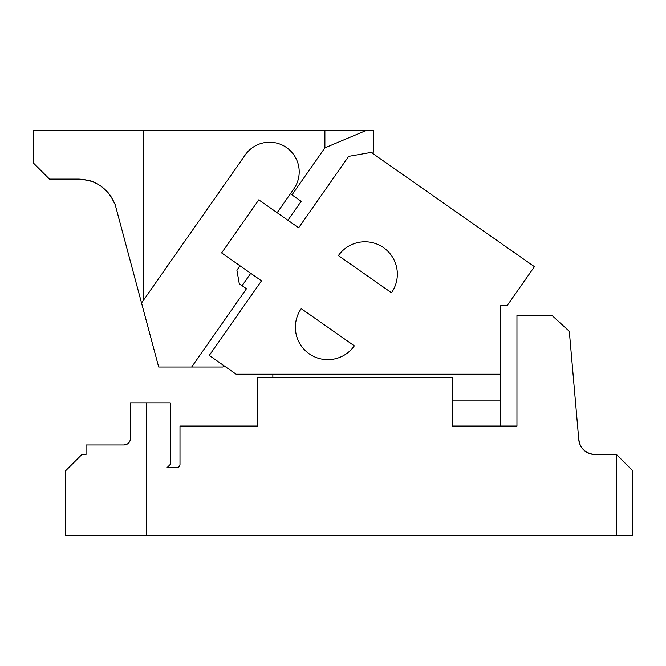 <?xml version="1.0" encoding="UTF-8"?>
<svg xmlns="http://www.w3.org/2000/svg" width="666" height="666" viewBox="0 0 666 666"><rect width="100%" height="100%" fill="white"/><g stroke="black" fill="none" stroke-linecap="round" stroke-linejoin="round"><path stroke-width="1" d="M130.136 440.617L130.494 438.494C130.061 442.449 127.897 444.613 124.018 444.971L86.031 444.971L86.031 454.495L81.901 454.495L65.709 470.687L65.709 535.497L146.711 535.497L146.711 402.855L170.271 402.855L170.271 464.41L167.033 467.657L176.748 467.657A3.238 3.238 0 0 0 179.995 464.41L179.995 426.057L257.759 426.057L257.759 400.133M257.759 426.057L257.759 377.455L452.156 377.455L452.156 426.057L516.949 426.057L516.949 315.185L551.689 315.185L569.305 331.318L578.787 439.71A16.2 16.2 0 0 0 594.921 454.495L616.491 454.495L632.7 470.712L632.7 535.497L616.5 535.497L616.5 454.512M589.06 453.396L591.15 454.054M580.103 444.83L581.851 447.86M581.876 447.902L583.016 449.284M584.756 450.915L589.585 453.596M146.711 402.855L130.494 402.855L130.494 438.494M146.711 535.497L616.5 535.497M583.008 449.275L585.472 451.456M589.51 453.571L594.114 454.478M591.991 454.229L589.743 453.646M587.653 452.772L586.446 452.106M583.391 449.675L582.95 449.209M124.018 444.971L127.139 444.172M130.486 438.886L130.32 440.01M129.795 441.425L128.696 442.973M127.614 443.881L126.465 444.497M125.399 444.83L124.342 444.963M580.203 445.055L578.787 439.71M590.001 453.729L588.494 453.171M138.986 293.498L141.042 301.157M141.383 302.447L142.416 306.302M142.832 307.842L143.132 308.966M143.282 309.54L143.024 308.549M142.765 307.592L138.628 292.158M223.868 365.642L222.902 367.016L158.683 367.016L115.176 204.637L110.606 195.829L107.459 191.858M124.018 237.637L115.176 204.637C108.142 188.403 95.971 179.895 78.663 179.104C88.503 180.245 93.631 181.302 94.048 182.276C93.623 181.302 88.495 180.245 78.663 179.104L49.5 179.104L33.3 162.904L33.3 130.503L366.075 130.503L324.891 147.86L324.891 130.503M105.969 190.309L110.273 195.346M277.156 212.704L293.839 188.869A29.645 29.645 0 0 0 269.555 142.216A29.645 29.645 0 0 0 245.271 154.862L141.533 303.013M143.456 300.266L143.456 130.503M372.535 153.322L373.493 151.956L373.493 130.503L366.075 130.503M49.5 179.104L39.777 169.38L49.5 179.104M287.92 220.238L301.165 201.315L291.974 194.88L324.891 147.86M191.642 367.016L246.445 288.753L242.083 285.697L250.749 273.318M242.083 285.697L239.277 283.741L236.896 270.205L239.985 265.784M291.974 194.88L290.409 193.781M301.24 308.666A32.401 32.401 0 0 0 327.78 359.657A32.401 32.401 0 0 0 354.32 345.837L301.24 308.666M500.749 374.217L500.749 305.644L507.142 305.644L534.432 266.675L371.212 152.389L348.651 156.368L298.659 227.764L258.783 199.842L221.62 252.922L261.488 280.844L209.274 355.419L236.122 374.217L500.749 374.217L500.749 426.057L452.156 426.057M338.403 255.594A32.401 32.401 0 0 1 393.681 259.216A32.401 32.401 0 0 1 391.483 292.757L338.403 255.594M272.852 377.455L272.852 374.217M500.749 400.133L452.156 400.133"/></g></svg>
